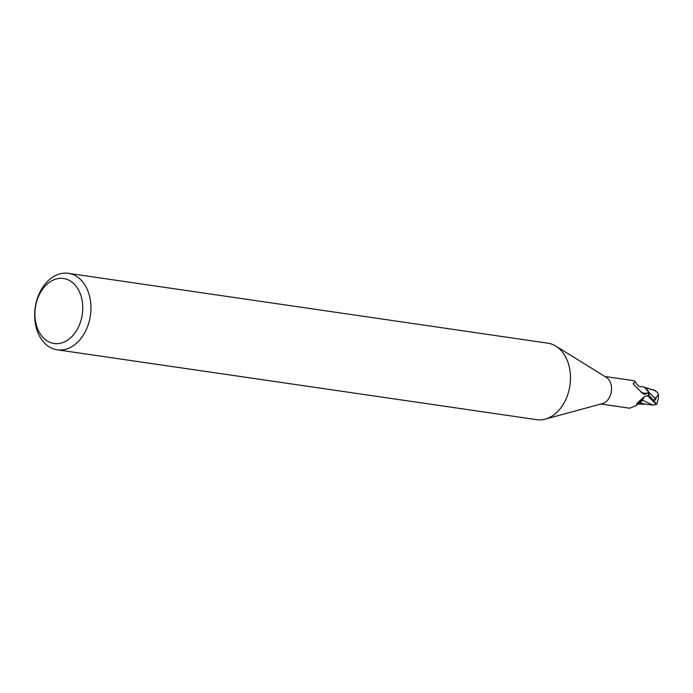 <?xml version="1.0" encoding="UTF-8"?>
<svg xmlns="http://www.w3.org/2000/svg" width="693" height="693" viewBox="0 0 693 693"><rect width="100%" height="100%" fill="white"/><g stroke="black" fill="none" stroke-linecap="round" stroke-linejoin="round"><path stroke-width="1.04" d="M68.373 273.328L547.903 343.191A38.643 27.893 98.3 0 1 555.899 346.145A38.643 27.893 98.3 0 1 566.103 357.865A38.643 27.893 98.3 0 1 545.27 419.118A38.643 27.893 98.3 0 1 536.763 419.672L57.233 349.809A38.643 27.893 98.3 0 1 39.025 335.135A38.643 27.893 98.3 0 1 39.596 292.87A38.643 27.893 98.3 0 1 68.373 273.328A38.643 27.893 98.3 0 1 86.582 288.002A38.643 27.893 98.3 0 1 86.001 330.275A38.643 27.893 98.3 0 1 57.233 349.809M555.899 346.145L606.288 377.33A13.912 10.04 98.3 0 1 609.961 381.557A13.912 10.04 98.3 0 1 602.46 403.603L545.27 419.118M79.037 290.965A32.848 23.709 98.3 0 1 71.648 336.815A32.848 23.709 98.3 0 1 38.617 331.02A32.848 23.709 98.3 0 1 46.015 285.169A32.848 23.709 98.3 0 1 79.037 290.965M645.867 388.115L644.533 387.3L645.867 388.115M646.093 388.305L648.856 392.221A14.397 10.386 98.3 0 1 648.908 395.296L648.276 395.313L648.977 395.287L654.036 400.987L656.366 404.495A14.492 14.492 0 0 0 657.432 402.668L657.137 402.226A13.99 13.99 0 0 0 658.35 394.646L655.968 397.973A13.773 9.945 98.3 0 1 655.535 400.078M656.332 404.478L652.711 405.093L642.532 400.156L639.656 402.711L642.48 400.121L640.653 402.113A12.431 8.974 98.3 0 1 637.525 403.95M600.918 404.019L629.72 408.22L636.607 405.37L636.936 403.369L644.048 396.907L648.561 395.261A13.912 10.04 98.3 0 0 648.405 391.519L647.816 393.052L644.837 394.412L643.217 393.867L634.095 385.065L633.315 383.783L635.057 381.531L633.731 380.691L604.928 376.49M647.816 393.052A14.969 13.34 -70.7 0 1 641.068 392.316M634.242 385.247A14.969 13.34 -70.7 0 1 633.601 383.298M635.057 381.531C637.629 385.819 639.734 387.5 641.371 386.573A12.431 8.974 98.3 0 1 644.568 387.318A12.431 8.974 98.3 0 1 648.405 391.519M640.653 402.113A12.431 8.974 98.3 0 0 642.472 400.06A6.228 4.496 98.3 0 1 644.031 396.916M644.135 396.864L642.48 400.13M653.655 397.401A14.492 10.456 -81.7 0 0 653.698 397.08L648.856 392.212A14.388 10.386 98.3 0 1 648.908 395.296L648.319 395.305M648.856 392.221L644.568 387.318M642.472 400.06A15.774 6.419 103.7 0 0 636.65 405.292M653.88 389.977L657.492 392.394L658.35 394.646M657.163 402.157L657.432 402.668M655.968 397.973L653.698 397.08M655.604 390.8L644.256 387.179M639.847 402.754L644.811 404.08M652.711 405.093L644.698 404.062M648.951 392.446A14.492 10.456 98.3 0 1 648.977 395.287M656.202 404.331L647.375 395.53M654.599 398.77A14.492 10.456 98.3 0 1 654.036 400.987M637.889 403.387L636.607 405.37M645.313 404.158L637.404 404.123M653.993 389.994L650.346 389.44"/></g></svg>
